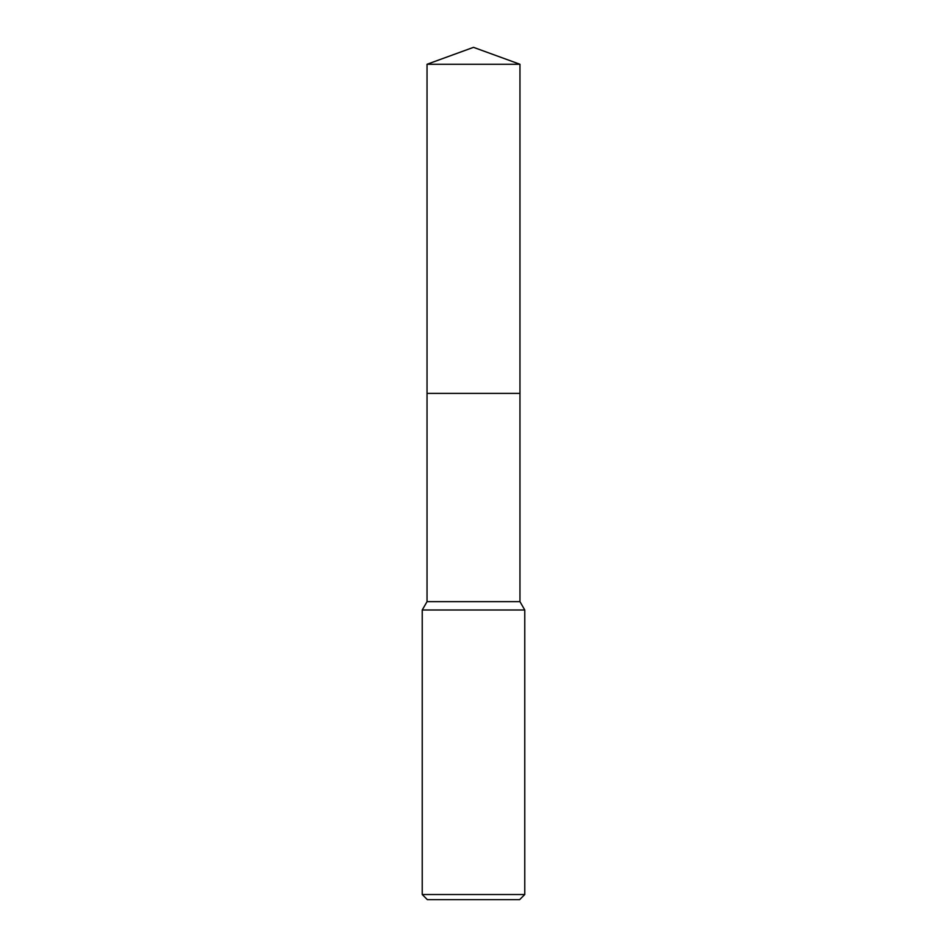 <?xml version="1.0" encoding="UTF-8"?>
<svg xmlns="http://www.w3.org/2000/svg" width="947" height="947" viewBox="0 0 947 947"><rect width="100%" height="100%" fill="white"/><g stroke="black" fill="none" stroke-linecap="round" stroke-linejoin="round"><path stroke-width="1.42" d="M427.038 64.266L519.962 64.266L473.5 47.35L427.038 64.266L427.038 393.396L519.962 393.396L519.962 601.665L524.768 609.986L524.768 894.524L422.232 894.524L427.357 899.65L519.643 899.65L524.768 894.524M519.962 64.266L519.962 393.396L427.038 393.396L427.038 601.665L519.962 601.665M427.038 601.665L422.232 609.986L524.768 609.986M422.232 609.986L422.232 894.524"/></g></svg>
